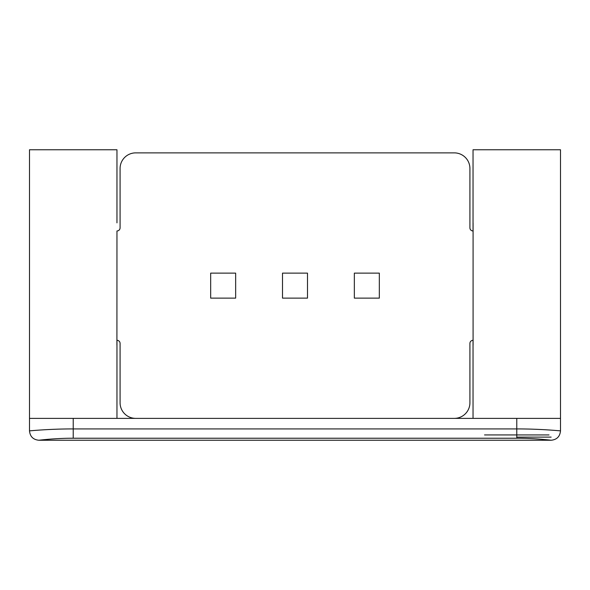 <?xml version="1.0" encoding="UTF-8"?>
<svg xmlns="http://www.w3.org/2000/svg" width="590" height="590" viewBox="0 0 590 590"><rect width="100%" height="100%" fill="white"/><g stroke="black" fill="none" stroke-linecap="round" stroke-linejoin="round"><path stroke-width="0.89" d="M543.486 439.447L551.126 440.243L38.874 440.243C33.18 439.69 30.061 436.563 29.5 430.877L29.5 418.376L116.96 418.376L116.96 340.29A3.127 3.127 0 0 1 120.08 343.417L120.08 402.764A15.62 15.62 0 0 0 135.7 418.376M73.226 418.376L516.774 418.376L516.774 428.923C540.093 428.856 561.134 430.936 560.5 430.877C561.134 430.936 540.093 428.856 516.774 428.923L516.774 438.23C535.078 438.164 551.635 440.31 551.126 440.243C551.635 440.31 535.078 438.164 516.774 438.23L73.226 438.23C54.922 438.164 38.365 440.31 38.874 440.243C38.365 440.31 54.922 438.164 73.226 438.23L73.226 428.923C49.907 428.856 28.866 430.936 29.5 430.877C28.866 430.936 49.907 428.856 73.226 428.923L73.226 418.376L29.5 418.376L29.5 149.757L116.96 149.757L116.96 222.858M516.774 418.376L560.5 418.376L560.5 149.757L473.04 149.757L473.04 230.97A3.127 3.127 0 0 1 469.92 227.843L469.92 168.497A15.62 15.62 0 0 0 454.3 152.876L135.7 152.876A15.62 15.62 0 0 0 120.08 168.497L120.08 227.843A3.127 3.127 0 0 1 116.96 230.97L116.916 345.18M43.144 439.779L41.743 439.919M543.279 439.432L540.728 439.211M540.713 439.211L536.244 438.879M534.223 438.753L530.668 438.562M524.053 438.318L521.523 438.267M521.413 438.267L520.83 438.259M549.017 434.933L484.53 434.933M454.3 418.376A15.62 15.62 0 0 0 469.92 402.764L469.92 343.417A3.127 3.127 0 0 1 473.04 340.29L473.04 418.376L560.5 418.376L560.5 430.877C559.94 436.563 556.82 439.69 551.126 440.243M473.084 222.954L473.084 345.18M210.667 298.127L235.653 298.127L235.653 273.133L210.667 273.133L210.667 298.127M354.347 298.127L379.333 298.127L379.333 273.133L354.347 273.133L354.347 298.127M282.507 298.127L307.493 298.127L307.493 273.133L282.507 273.133L282.507 298.127M73.226 428.923L516.774 428.923M516.774 437.124L551.126 437.124"/></g></svg>

